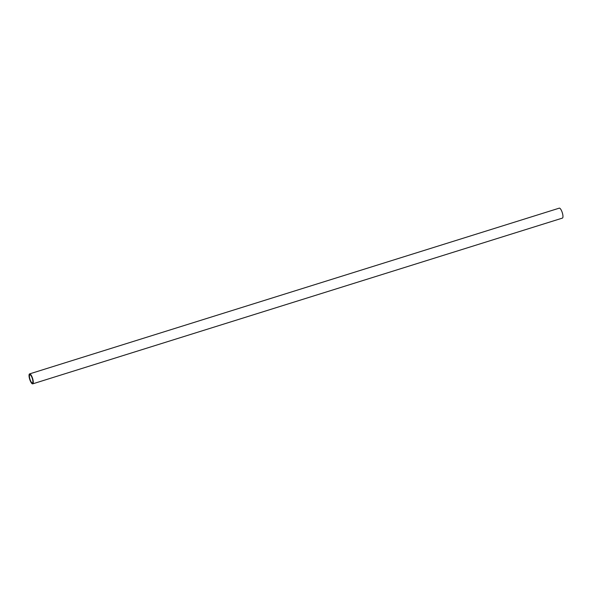 <?xml version="1.0" encoding="UTF-8"?>
<svg xmlns="http://www.w3.org/2000/svg" width="592" height="592" viewBox="0 0 592 592"><rect width="100%" height="100%" fill="white"/><g stroke="black" fill="none" stroke-linecap="round" stroke-linejoin="round"><path stroke-width="0.89" d="M32.715 383.853L562.4 218.108A5.217 1.51 -107.4 0 0 562.074 212.047A5.217 1.51 -107.4 0 0 559.285 208.147L29.6 373.892A5.217 1.51 72.6 0 1 32.39 377.792A5.217 1.51 72.6 0 1 32.715 383.853A5.217 1.51 72.6 0 1 29.926 379.953A5.217 1.51 72.6 0 1 29.6 373.892M30.148 379.753A4.27 1.236 -107.4 0 0 32.434 382.943A4.27 1.236 -107.4 0 0 32.168 377.992A4.27 1.236 -107.4 0 0 29.881 374.803A4.27 1.236 -107.4 0 0 30.148 379.753"/></g></svg>
